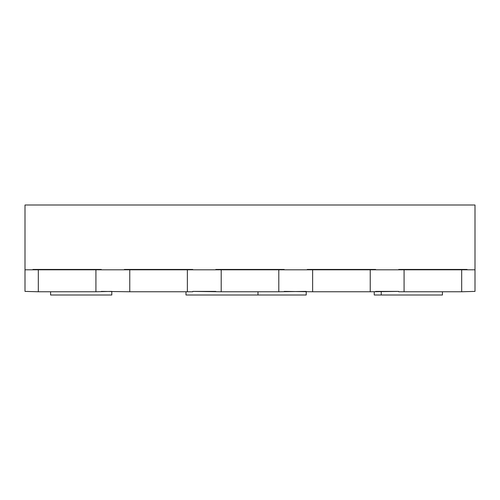 <?xml version="1.0" encoding="UTF-8"?>
<svg xmlns="http://www.w3.org/2000/svg" width="500" height="500" viewBox="0 0 500 500"><rect width="100%" height="100%" fill="white"/><g stroke="black" fill="none" stroke-linecap="round" stroke-linejoin="round"><path stroke-width="0.75" d="M95.919 269.438L95.919 269.8L38.319 269.8L38.319 291.762L95.919 291.762L95.919 269.8L101.319 269.8L101.319 269.438L38.319 269.438L38.319 269.8L32.919 269.8L32.919 269.438L38.319 269.438M187.362 269.438L187.362 269.8L129.762 269.8L129.762 291.762L187.362 291.762L187.362 269.8L192.763 269.8L192.763 269.438L129.762 269.438L129.762 269.8L124.362 269.8L124.362 269.438L129.762 269.438M278.8 269.438L278.8 269.8L221.2 269.8L221.2 291.762L278.8 291.762L278.8 269.8L284.2 269.8L284.2 269.438L221.2 269.438L221.2 269.8L215.8 269.8L215.8 269.438L221.2 269.438M370.238 269.438L370.238 269.8L312.638 269.8L312.638 291.762L370.238 291.762L370.238 269.8L375.637 269.8L375.637 269.438L312.638 269.438L312.638 269.8L307.238 269.8L307.238 269.438L312.638 269.438M461.681 269.438L461.681 269.8L404.081 269.8L404.081 291.762L461.681 291.762L461.681 269.8L467.081 269.8L467.081 269.438L404.081 269.438L404.081 269.8L398.681 269.8L398.681 269.438L404.081 269.438M442.444 291.762L442.444 295L374.237 295L374.237 291.762M95.919 291.762L111.794 291.4L111.794 295L50.594 295L50.594 291.762M278.8 291.762L306.219 291.4L306.219 295L185.981 295L185.981 291.762M215.8 291.4L192.763 291.4L221.2 291.762M461.681 291.762L475 291.4L475 205L25 205L25 269.8L475 269.8M375.637 291.4L398.681 291.4L370.238 291.762M284.2 291.4L312.638 291.762M101.319 291.4L129.762 291.762M25 269.8L25 291.4L38.319 291.762M404.081 291.762L398.681 291.762L398.681 291.4M187.362 291.762L192.763 291.762L192.763 291.4M257.981 295L257.981 291.762M381.244 295L381.244 291.4"/></g></svg>
